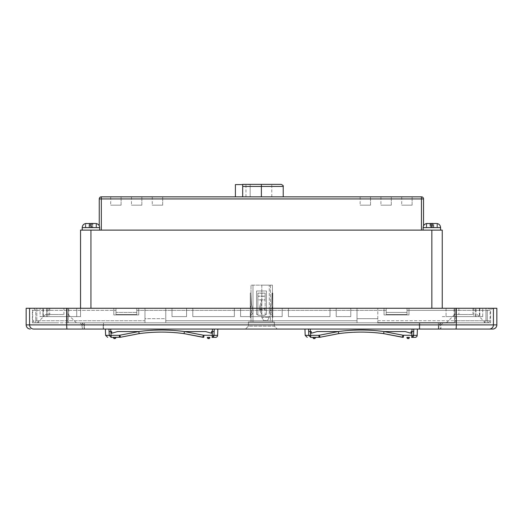 <?xml version="1.0" encoding="UTF-8"?>
<svg xmlns="http://www.w3.org/2000/svg" width="523" height="523" viewBox="0 0 523 523"><rect width="100%" height="100%" fill="white"/><g stroke="black" fill="none" stroke-linecap="round" stroke-linejoin="round"><path stroke-width="0.39" stroke-dasharray="2.62 1.96" d="M443.027 322.822L440.909 322.822L443.027 322.822L440.948 324.901L438.843 324.901L440.948 324.901L440.948 329.059M26.15 308.269L496.85 308.269M440.425 322.822L438.366 322.822L440.425 322.822L440.425 329.059L82.052 329.059L82.052 324.901L438.843 324.901L419.773 324.901L419.93 322.822L79.973 322.822L440.909 322.822L419.93 322.822L419.773 324.901L82.052 324.901L79.973 322.822M30.308 308.269L115.988 308.269L30.308 308.269L32.387 310.348L115.988 310.348L115.988 308.269L136.778 308.269L115.988 308.269L115.988 310.348L32.387 310.348L32.387 322.822L35.734 322.822L32.387 322.822M386.222 310.348L386.222 308.269L136.778 308.269L407.012 308.269L386.222 308.269L386.222 312.427L386.222 308.269L386.222 310.348L136.778 310.348L136.778 308.269L136.778 312.427L115.988 312.427L115.988 308.269L115.988 312.427L136.778 312.427L136.778 308.269L136.778 310.348L386.222 310.348L386.222 314.506L386.222 310.348M26.15 324.901L29.582 324.901A4.158 4.099 90 0 0 33.681 329.059L455.919 329.059A4.158 0.392 90 0 0 456.311 324.901L496.85 324.901M440.425 329.059L82.359 329.059L438.843 329.059L438.843 324.901L438.843 329.059M455.919 308.269L407.012 308.269L489.319 308.269L455.919 308.269L455.723 310.348L407.012 310.348L407.012 308.269L407.012 312.427L386.222 312.427L407.012 312.427L407.012 308.269L407.012 310.348L487.266 310.348L455.723 310.348L455.919 308.269M489.319 308.269L492.692 308.269L489.319 308.269L487.266 310.348L490.613 310.348L487.266 310.348L489.319 308.269M67.277 322.822L455.723 322.822L67.277 322.822L67.081 308.269L67.277 322.822M487.266 322.822L455.723 322.822L490.613 322.822L487.266 322.822L487.266 310.348L487.266 322.822M407.012 314.506L386.222 314.506L407.012 314.506L407.012 310.348L407.012 314.506L386.222 314.506L407.012 314.506L407.012 312.427L407.012 314.506M136.778 310.348L136.778 314.506L115.988 314.506L115.988 310.348L115.988 314.506L136.778 314.506L136.778 310.348M115.988 312.427L115.988 314.506L136.778 314.506L115.988 314.506L115.988 312.427M136.778 312.427L136.778 314.506L136.778 312.427M386.222 312.427L386.222 314.506L386.222 312.427M430.658 223.543L430.658 227.616L426.35 227.616L426.35 223.563L427.618 223.458L430.991 223.458L430.991 227.616L430.991 223.543L437.352 223.563L433.044 223.458L433.044 227.616L433.744 227.616L433.593 223.458L436.411 223.458M437.352 223.563L437.352 227.616L437.352 223.563L437.019 223.563L437.019 227.616L432.711 227.616L432.711 223.458L436.077 223.458L432.711 223.458L432.711 227.616L429.952 227.616L430.109 223.458L427.284 223.458L430.658 223.458L430.658 227.616L426.35 227.616L426.683 227.616L426.683 223.563L427.618 223.458L431.54 223.458L431.691 227.616L433.744 227.616L433.744 223.563L432.717 223.543L431.691 223.563L431.691 227.616L433.744 227.616L433.044 227.616L433.044 223.458L433.593 223.458L433.044 223.458M96.435 223.563L96.435 227.616L96.435 223.563L96.101 223.563L96.101 227.616L91.094 227.616L91.094 223.563L91.094 227.616L89.041 227.616L89.041 223.563L96.435 223.563L92.126 223.458L92.126 227.616L92.833 227.616L92.676 223.458L95.5 223.458M89.74 223.543L89.74 227.616L85.432 227.616L85.432 223.563L86.707 223.458L92.833 223.563L92.833 227.616L90.78 227.616L92.833 227.616L92.126 227.616L92.126 223.458L92.676 223.458L92.126 223.458M433.253 230.113L423.12 230.113L433.253 230.113M92.336 230.113L82.203 230.113L92.336 230.113M162.653 196.851L152.258 196.851L162.653 196.851L152.258 196.851L162.653 196.851L152.258 196.851L162.653 196.851L162.653 205.166L152.258 205.166L162.653 205.166L152.258 205.166L162.653 205.166L152.258 205.166L162.653 205.166L162.653 196.851L162.653 205.166M152.258 196.851L152.258 205.166M141.864 196.851L131.469 196.851L141.864 196.851L131.469 196.851L141.864 196.851L131.469 196.851L141.864 196.851L141.864 205.166L131.469 205.166L141.864 205.166L131.469 205.166L141.864 205.166L131.469 205.166L141.864 205.166L141.864 196.851L141.864 205.166M131.469 196.851L131.469 205.166M121.075 196.851L110.686 196.851L121.075 196.851L110.686 196.851L121.075 196.851L110.686 196.851L121.075 196.851L121.075 205.166L110.686 205.166L121.075 205.166L110.686 205.166L121.075 205.166L110.686 205.166L121.075 205.166L121.075 196.851L121.075 205.166M110.686 196.851L110.686 205.166M412.098 196.851L401.71 196.851L412.098 196.851L401.71 196.851L412.098 196.851L401.71 196.851L412.098 196.851L412.098 205.166L401.71 205.166L412.098 205.166L401.71 205.166L412.098 205.166L401.71 205.166L412.098 205.166L412.098 196.851L412.098 205.166M401.71 196.851L401.71 205.166M391.315 196.851L380.921 196.851L391.315 196.851L380.921 196.851L391.315 196.851L380.921 196.851L391.315 196.851L391.315 205.166L380.921 205.166L391.315 205.166L380.921 205.166L391.315 205.166L380.921 205.166L391.315 205.166L391.315 196.851L391.315 205.166M380.921 196.851L380.921 205.166M370.526 196.851L360.131 196.851L370.526 196.851L360.131 196.851L370.526 196.851L360.131 196.851L370.526 196.851L370.526 205.166L360.131 205.166L370.526 205.166L360.131 205.166L370.526 205.166L360.131 205.166L370.526 205.166L370.526 196.851L370.526 205.166M360.131 196.851L360.131 205.166M411.542 337.374L413.562 335.367L417.171 335.367M304.955 329.059L412.059 329.059L304.955 329.059M308.616 330.85L308.55 329.059M412.059 329.059L417.393 329.059L412.059 329.059L411.967 331.556L411.058 331.556L411.058 333.229L405.142 331.556L384.013 331.556C368.78 329.503 353.555 329.503 338.329 331.556L338.741 333.615L320.102 337.243L319.35 335.23L338.329 331.556L317.206 331.556L311.283 333.229L311.283 331.556L308.642 331.628L308.786 335.367A2.079 2.02 -90 0 0 310.799 337.374L310.283 329.059M211.985 337.374L213.999 335.367L217.614 335.367M105.391 329.059L212.501 329.059L105.391 329.059M109.052 330.85L108.987 329.059M212.501 329.059L217.83 329.059L212.501 329.059L212.403 331.556L211.501 331.556L211.501 333.229L205.578 331.556L184.456 331.556C169.223 329.503 153.997 329.503 138.772 331.556L139.177 333.615L120.538 337.243L119.793 335.23L138.772 331.556L117.642 331.556L111.726 333.229L111.726 331.556L109.085 331.628L109.222 335.367A2.079 2.02 -90 0 0 111.242 337.374L110.726 329.059M34.773 322.822L38.879 322.822L34.773 322.822L32.694 320.743L36.839 320.743L32.694 320.743L32.694 308.269L36.839 308.269L32.694 308.269M63.911 308.269L49.777 308.269L63.911 308.269L63.911 314.506L49.777 314.506L63.911 314.506M49.777 308.269L49.777 314.506M473.008 308.269L458.874 308.269L473.008 308.269L473.008 314.506L458.874 314.506L473.008 314.506M458.874 308.269L458.874 314.506M47.148 308.269L113.805 308.269L46.809 308.269L80.542 308.269L47.148 308.269L47.148 316.585L46.809 316.585L46.809 308.269L46.809 316.585L80.542 316.585L80.542 308.269L43.108 308.269L80.542 308.269L76.718 308.269L80.542 308.269L80.542 316.585L80.542 308.269L80.542 316.585L80.542 308.269L80.542 316.585L80.542 308.269L80.542 316.585L43.108 316.585L80.542 316.585L47.148 316.585L47.148 308.269M377.802 322.822L357.013 322.822L357.013 320.743L165.771 320.743L165.771 308.269L165.771 322.822L165.771 318.664L144.982 318.664L144.982 322.822L357.013 322.822L357.013 308.269L357.013 320.743L357.013 308.269L165.771 308.269L165.771 318.664L165.771 308.269L144.982 308.269L144.982 322.822L38.879 322.822L144.982 322.822L144.982 320.743L144.982 322.822L165.771 322.822L165.771 320.743L357.013 320.743L357.013 322.822L357.013 318.664L377.802 318.664L377.802 308.269L384.039 308.269L384.039 314.924L408.979 314.924L384.039 314.924L384.039 308.269L384.039 314.924L384.039 308.269L336.224 308.269L336.224 316.585L336.224 308.269L336.224 316.585L350.776 316.585L350.776 308.269L350.776 316.585L336.224 316.585L350.776 316.585L350.776 308.269L329.993 308.269L329.993 316.585L288.415 316.585L288.415 308.269L288.415 316.585L329.993 316.585L288.415 316.585L288.415 308.269L329.993 308.269L329.993 316.585L329.993 308.269L282.178 308.269L282.178 316.585L240.606 316.585L282.178 316.585L240.606 316.585L240.606 308.269L240.606 316.585L240.606 308.269L282.178 308.269L282.178 316.585L282.178 308.269L192.791 308.269L192.791 316.585L234.369 316.585L234.369 308.269L234.369 316.585L192.791 316.585L192.791 308.269L192.791 316.585L234.369 316.585L234.369 308.269L172.008 308.269L172.008 316.585L172.008 308.269L172.008 316.585L186.561 316.585L186.561 308.269L186.561 316.585L172.008 316.585L186.561 316.585L186.561 308.269L138.745 308.269L144.982 308.269L144.982 320.743L36.839 320.743L144.982 320.743L144.982 308.269L144.982 318.664L165.771 318.664L165.771 322.822L377.802 322.822L377.802 308.269L377.802 320.743L454.631 320.743L377.802 320.743L377.802 308.269L384.039 308.269L350.776 308.269L350.776 316.585L336.224 316.585L336.224 308.269L329.993 308.269L329.993 316.585L288.415 316.585L288.415 308.269L282.178 308.269L282.178 316.585L240.606 316.585L240.606 308.269L234.369 308.269L234.369 316.585L192.791 316.585L192.791 308.269L186.561 308.269L186.561 316.585L172.008 316.585L172.008 308.269L138.745 308.269L138.745 314.924L113.805 314.924L113.805 308.269L36.839 308.269L113.805 308.269L113.805 314.924L138.745 314.924L138.745 308.269L377.802 308.269L357.013 308.269L357.013 318.664L377.802 318.664L377.802 322.822L377.802 320.743L377.802 322.822L483.906 322.822L454.435 322.822L454.631 320.743L485.945 320.743L454.631 320.743L454.631 308.269L490.09 308.269L408.979 308.269L454.631 308.269L454.435 322.822M482.716 316.585L446.067 316.585L482.716 316.585L482.716 308.269L482.716 316.585M482.716 308.269L442.242 308.269L482.716 308.269M56.844 322.822L37.303 322.822L56.844 322.822M56.844 314.506L45.619 314.506L56.844 314.506M465.941 322.822L446.4 322.822L465.941 322.822M465.941 314.506L454.716 314.506L465.941 314.506M250.994 317.592L250.301 317.592L250.994 317.592L250.994 293.063L250.301 293.063L250.994 293.063L250.301 293.063L250.994 293.063L250.994 317.592L250.301 317.592L250.301 293.063L250.301 317.592L250.301 293.063L250.994 293.063L250.301 293.063L250.994 293.063L250.994 317.592L250.301 317.592L250.301 293.063L250.994 293.063L251.4 304.118L252.923 310.1A4.655 4.655 0 0 1 251.661 314.584A4.655 4.655 0 0 0 252.923 310.1L251.4 304.118L252.923 310.1A4.655 4.655 0 0 1 251.661 314.584L250.589 315.631L250.301 315.343L250.733 313.63A3.328 3.328 0 0 0 251.635 310.427L250.301 305.216L251.635 310.427A3.328 3.328 0 0 1 250.733 313.63L250.301 314.048L250.733 313.63A3.328 3.328 0 0 0 251.635 310.427A3.328 3.328 0 0 1 250.733 313.63L250.301 315.343L250.589 315.631L251.661 314.584A4.655 4.655 0 0 0 252.923 310.1L251.4 304.118L250.994 293.063L251.4 304.118L250.994 293.063L250.994 317.592M257.872 309.4L257.872 315.277L257.872 314.473L256.564 314.473L257.872 314.473L256.564 314.473L256.564 290.984L266.455 290.984L266.455 314.473L265.148 314.473L266.455 314.473L265.148 314.473L266.455 314.473L266.455 290.984L266.455 314.473L266.455 290.984L256.564 290.984L266.455 290.984L256.564 290.984L256.564 314.473L256.564 290.984L256.564 314.473L257.872 314.473L257.872 309.505L265.148 309.505L265.148 299.81L265.148 308.975L257.872 309.4L257.872 299.81L257.872 309.505M272.444 317.592L272.79 317.592L272.444 317.592L272.444 293.063L272.444 317.592L272.79 317.592L272.79 293.063L272.79 317.592L272.79 293.063L272.444 293.063L272.444 317.592L272.444 293.063L272.025 293.063L271.62 304.118L270.097 310.1A4.655 4.655 0 0 0 271.359 314.584A4.655 4.655 0 0 1 270.097 310.1L271.62 304.118L270.097 310.1A4.655 4.655 0 0 0 271.359 314.584L272.437 315.631L271.359 314.584A4.655 4.655 0 0 1 270.097 310.1L271.62 304.118L272.025 293.063L272.444 293.063L272.025 293.063L271.62 304.118L272.025 293.063L272.79 293.063L272.444 293.063L272.79 293.063L272.79 317.592L272.444 317.592M272.79 293.063L272.444 293.063L272.79 293.063L272.444 293.063L272.79 293.063L272.79 304.935L271.385 310.427L272.79 304.935L271.385 310.427L272.79 304.935L272.79 293.063M250.301 293.063L250.301 305.216L250.301 293.063M250.589 315.631L250.301 314.048L250.589 315.631L251.661 314.584L250.589 315.631M265.148 308.975L265.148 309.505M265.148 299.81L265.148 296.293L265.148 299.81L257.872 299.81L257.872 296.293L257.872 299.81L265.148 299.81M265.148 293.266L265.148 296.293L257.872 296.293L265.148 296.293L265.148 293.115L265.148 299.96L265.148 293.115L257.872 293.266L257.872 296.293L257.872 293.115L265.148 293.266M265.148 315.277L265.148 299.96L257.872 299.96L257.872 296.142L257.872 299.96L265.148 299.96L265.148 315.277L257.872 315.277L257.872 299.96L257.872 315.277L265.148 315.277M257.872 296.142L257.872 293.115L257.872 296.142L265.148 296.142L257.872 296.142M272.79 315.271L272.79 314.12L272.287 313.63A3.328 3.328 0 0 1 271.385 310.427A3.328 3.328 0 0 0 272.287 313.63L272.79 314.12L272.287 313.63A3.328 3.328 0 0 1 271.385 310.427A3.328 3.328 0 0 0 272.287 313.63L272.79 314.12L272.79 315.271L272.437 315.631L272.79 314.12L272.437 315.631L271.359 314.584L272.437 315.631L272.79 315.271M250.157 184.586L250.157 196.851L245.96 196.851L261.395 196.851L250.157 196.851L250.157 184.586L242.685 184.586L250.157 184.586M242.685 184.377L271.783 184.377L261.395 184.377L261.395 196.851L235.409 196.851L271.783 196.851L261.395 196.851L261.395 186.456L242.685 186.456L242.685 184.377L281.139 184.377M423.532 225.805L423.532 198.93A2.079 2.079 0 0 0 421.453 196.851L101.331 196.851L101.331 198.93L99.252 198.93L99.252 225.805M408.979 314.924L408.979 308.269L431.848 308.269L408.979 308.269L408.979 314.924L408.979 308.269L408.979 314.924L384.039 314.924L408.979 314.924M42.951 308.269L76.718 308.269L40.068 308.269L42.951 308.269L42.951 316.585L40.081 316.585L43.108 316.585L42.951 308.269M431.848 308.269L475.976 308.269L431.848 308.269L431.848 230.113L80.542 230.113L80.542 308.269M113.805 314.924L138.745 314.924L138.745 308.269L138.745 314.924L113.805 314.924L113.805 308.269L113.805 314.924M442.242 308.269L442.242 230.113L431.848 230.113M76.718 316.585L43.337 316.585L80.542 316.585L76.718 316.585L76.718 308.269L76.718 316.585M485.945 320.743L490.09 320.743L485.945 320.743L483.906 322.822L488.011 322.822L483.906 322.822L485.945 320.743L485.945 308.269L485.945 320.743M442.242 316.585L479.676 316.585L442.242 316.585M479.676 308.269L479.676 316.585L479.676 308.269M40.081 316.585L43.337 316.585L40.068 316.585L40.081 308.269L40.068 316.585M475.636 316.585L473.897 316.585L475.976 316.585L475.636 316.585L475.636 308.269L475.636 316.585M419.289 322.822L82.359 322.822L419.289 322.822L419.289 329.059L419.289 322.822M245.49 329.059L277.295 329.059L245.49 329.059L248.399 326.149L274.385 326.149L277.295 329.059L274.385 326.149L248.399 326.149L245.49 329.059M274.385 321.952L248.399 321.952L248.399 326.149L248.399 321.952L274.385 321.952L274.385 326.149L274.385 321.952M184.076 333.576L184.456 331.556L203.434 335.23L202.682 337.243L203.715 337.374L203.95 335.295L203.434 335.23M119.793 335.23L119.277 335.295L119.512 337.374L120.538 337.243M214.234 329.059L214.142 331.628L212.403 331.556L212.266 335.302L203.95 335.295M207.383 337.675A1.249 1.249 0 0 1 207.343 337.374L209.841 337.374M113.753 338.257L113.386 337.374L115.877 337.374L113.386 337.374L115.877 337.374L115.681 338.048M214.142 331.628L213.999 335.367L212.266 335.295M115.191 338.492L114.635 338.623M383.634 333.576L384.013 331.556L402.991 335.23L402.246 337.243L403.272 337.374L403.508 335.295L402.991 335.23M319.35 335.23L318.834 335.295L319.069 337.374L320.102 337.243M413.798 329.059L413.7 331.628L411.967 331.556L411.823 335.302L403.508 335.295M406.907 337.374L409.398 337.374M313.31 338.257L312.944 337.374L315.441 337.374L312.944 337.374L315.441 337.374L315.245 338.048M413.7 331.628L413.562 335.367L411.823 335.295M314.748 338.492L314.192 338.623M101.331 230.113L421.453 230.113L99.252 230.113L101.331 230.113L101.331 198.93L421.453 198.93L421.453 196.851A2.079 2.079 0 0 1 423.532 198.93L421.453 198.93L421.453 230.113L423.532 230.113L421.453 230.113M242.685 186.456L242.685 196.851M437.019 223.563L437.019 227.616L437.352 227.616L432.005 227.616L432.005 223.563L432.005 227.616L429.952 227.616L430.658 227.616L429.952 227.616L429.952 223.563L430.978 223.543M426.35 223.563L426.35 227.616L431.691 227.616L426.683 227.616L426.683 223.563L426.35 223.563L426.683 223.563M91.793 223.458L91.244 223.458L91.793 223.458L91.793 227.616L91.793 223.458L95.166 223.458L91.793 223.458M96.101 223.563L96.101 227.616L85.432 227.616L85.765 227.616L85.765 223.563L86.707 223.458L90.074 223.458L90.074 227.616L90.78 227.616L90.78 223.563L90.78 227.616L85.765 227.616L85.765 223.563L85.432 223.563L85.765 223.563M90.074 223.543L90.074 227.616L85.432 227.616L85.432 223.563C83.419 224.171 82.333 225.524 82.203 227.616L99.664 227.616C99.533 225.524 98.455 224.171 96.409 223.556M86.373 223.458L89.74 223.458L89.74 227.616L89.041 227.616L89.191 223.458L86.373 223.458L89.191 223.458M86.707 223.458L90.623 223.458L86.707 223.458M427.618 223.458L431.54 223.458L427.618 223.458M427.284 223.458L430.109 223.458M242.685 184.586L235.409 184.586L235.409 196.851M250.994 321.952L252.988 321.952L250.994 321.952L250.994 285.159L250.994 321.952M270.45 321.952L252.988 321.952L272.444 321.952L270.45 321.952L270.45 285.159L272.444 285.159L250.994 285.159L270.45 285.159L270.45 321.952M269.286 285.159L261.801 285.159L269.286 285.159L269.286 317.383L269.286 285.159M272.444 321.952L272.444 285.159L272.444 321.952M261.801 285.159L261.801 317.383L269.286 317.383L261.801 317.383L261.801 285.159M261.801 299.823L261.801 303.36L261.801 299.823L261.801 303.36L261.801 299.823L261.801 303.36L261.801 299.823L261.801 303.36L261.801 299.823L260.088 305.171A9.355 9.355 0 0 0 261.121 313.081A9.355 9.355 0 0 1 260.088 305.171L261.801 299.823L260.088 305.171A9.355 9.355 0 0 0 261.121 313.081A9.355 9.355 0 0 1 260.088 305.171L261.801 299.823M261.801 314.14L261.801 312.113L261.801 314.14L261.801 312.113L261.801 314.14L261.801 312.113L261.801 314.14L261.801 312.113L261.801 314.14L261.121 313.081A9.355 9.355 0 0 1 260.088 305.171A9.355 9.355 0 0 0 261.121 313.081A9.355 9.355 0 0 1 260.088 305.171A9.355 9.355 0 0 0 261.121 313.081L261.801 314.14M269.286 317.383L267.482 320.501L263.599 320.501L261.801 317.383L263.599 320.501L267.482 320.501L269.286 317.383M261.801 303.36L261.114 305.497A8.276 8.276 0 0 0 261.801 312.113A8.276 8.276 0 0 1 261.114 305.497L261.801 303.36L261.114 305.497A8.276 8.276 0 0 0 261.801 312.113A8.276 8.276 0 0 1 261.114 305.497A8.276 8.276 0 0 0 261.801 312.113A8.276 8.276 0 0 1 261.114 305.497A8.276 8.276 0 0 0 261.801 312.113A8.276 8.276 0 0 1 261.114 305.497L261.801 303.36M265.148 293.115L257.872 293.115L265.148 293.115M489.319 329.059A4.158 4.099 90 0 0 493.418 324.901L493.418 308.269M82.091 322.822L84.157 324.901L84.157 329.059L84.157 324.901L82.091 322.822M33.681 308.269L35.734 310.348L35.734 322.822L35.734 310.348L33.681 308.269M67.081 329.059A4.158 0.392 90 0 1 66.689 324.901L456.311 324.901L456.311 308.269M29.582 308.269L29.582 324.901L66.689 324.901L66.689 308.269M419.773 324.901L419.773 329.059L419.773 324.901M103.227 324.901L103.227 329.059L103.227 324.901M438.843 324.901L440.909 322.822L438.843 324.901M455.723 322.822L455.723 310.348L455.723 322.822M426.376 223.556C424.33 224.171 423.251 225.524 423.12 227.616L440.582 227.616C440.451 225.524 439.366 224.171 437.326 223.556M305.171 335.367L318.834 335.295M105.613 335.367L119.277 335.295M36.839 308.269L36.839 320.743L38.879 322.822L36.839 320.743L36.839 308.269M48.887 308.269L48.887 316.585L48.887 308.269M482.703 316.585L482.703 308.269L482.703 316.585M479.447 308.269L479.447 316.585L479.447 308.269M438.366 329.059L438.366 322.822L438.366 329.059M261.395 196.851L261.395 184.377L261.395 186.456L283.218 186.456M90.937 230.113L90.937 308.269M43.337 316.585L43.337 308.269L43.337 316.585M68.735 316.585L68.735 308.269L68.735 316.585M68.153 308.269L68.35 322.822L68.153 308.269M454.049 316.585L454.049 308.269L454.049 316.585M473.897 308.269L473.897 316.585L473.897 308.269M479.833 308.269L479.833 316.585L479.833 308.269M446.067 308.269L446.067 316.585L446.067 308.269M103.495 322.822L103.495 329.059L103.495 322.822M84.419 322.822L84.419 329.059L84.419 322.822M252.988 285.159L252.988 321.952L252.988 285.159M490.613 322.822L490.613 310.348L492.692 308.269M423.12 227.616L423.12 230.113M82.203 227.616L82.203 230.113M45.619 314.506L37.303 322.822M454.716 314.506L446.4 322.822M488.011 322.822L490.09 320.743L490.09 308.269M475.976 316.585L475.976 308.269L475.976 316.585M68.068 314.506L76.384 322.822M477.166 314.506L485.481 322.822M82.359 322.822L82.359 329.059M271.783 196.851L271.783 184.377M99.664 227.616L99.664 230.113M440.582 227.616L440.582 230.113M245.96 196.851L245.96 184.586"/><path stroke-width="0.78" d="M489.319 329.059L455.919 329.059L489.319 329.059A4.158 4.099 -90 0 0 493.418 324.901L493.418 308.269L496.85 308.269L496.85 324.901A4.158 4.158 0 0 1 492.692 329.059L489.319 329.059L492.692 329.059M438.843 329.059L82.052 329.059M496.85 324.901L456.311 324.901A4.158 0.392 90 0 1 455.919 329.059L33.681 329.059C29.183 329.059 29.183 329.059 33.681 329.059A4.158 4.099 -90 0 1 29.582 324.901L26.15 324.901C26.398 327.424 27.784 328.81 30.308 329.059M493.418 308.269L26.15 308.269L26.15 324.901M432.018 223.55L431.684 223.55M433.044 223.458L426.683 223.563M92.126 223.458L90.074 223.543M95.5 223.458L85.765 223.563M96.435 223.563L96.101 223.563M436.411 223.458L432.005 223.563M437.352 223.563L437.019 223.563M402.991 335.23L384.013 331.556C368.787 329.503 353.561 329.503 338.329 331.556L319.35 335.23L320.102 337.243L338.741 333.615C353.698 331.589 368.65 331.589 383.607 333.615L402.246 337.243L402.991 335.23L417.171 335.367A2.079 2.079 0 0 1 415.092 337.374L411.542 337.374L415.092 337.374M308.55 329.059L308.786 335.367L305.171 335.367L304.955 329.059M310.283 329.059L310.381 331.556L308.642 331.628L308.616 330.85M203.434 335.23L184.456 331.556C169.23 329.503 154.004 329.503 138.772 331.556L119.793 335.23L120.538 337.243L139.177 333.615C154.141 331.589 169.092 331.589 184.044 333.615L202.682 337.243L203.434 335.23L217.614 335.367A2.079 2.079 0 0 1 215.535 337.374L211.985 337.374L215.535 337.374M108.987 329.059L109.222 335.367L105.613 335.367L105.391 329.059M110.726 329.059L110.817 331.556L109.085 331.628L109.052 330.85M99.252 225.805L99.252 198.93A2.079 2.079 0 0 1 101.331 196.851L421.453 196.851A2.079 2.079 0 0 1 423.532 198.93L423.532 225.805M283.218 196.851L283.218 186.456C283.623 185.92 282.93 185.227 281.139 184.377L242.685 184.377L242.685 186.456L261.395 186.456L261.395 196.851M80.542 308.269L80.542 230.113L442.242 230.113L442.242 308.269M377.802 322.822L454.435 322.822M202.78 337.158L184.044 333.615C169.086 331.589 154.135 331.589 139.177 333.615L138.772 331.556L117.642 331.556L111.726 333.229L111.726 331.556L110.817 331.556L111.242 337.374C106.509 337.374 106.509 337.374 111.242 337.374L113.386 337.374A1.249 1.249 0 0 0 114.635 338.623L114.158 338.525A1.249 1.249 0 0 0 114.635 338.623L113.386 337.374L114.635 338.623A1.249 1.249 0 0 0 115.877 337.374L120.447 337.158M203.506 337.368L202.917 337.296M120.538 337.243L119.512 337.374L119.277 335.295L119.793 335.23M119.44 337.27L111.242 337.374L109.222 335.367L119.277 335.295M203.95 335.295L203.787 337.27M209.808 337.636L209.743 337.851A1.249 1.249 0 0 0 209.808 337.636L208.592 338.623A1.249 1.249 0 0 0 209.841 337.374L207.343 337.374A1.249 1.249 0 0 0 208.592 338.623L207.383 337.675M212.181 336.773L212.501 329.059M212.266 335.302L212.181 336.76M209.841 337.374L208.592 338.623L207.343 337.374L208.592 338.623L209.468 338.263A1.249 1.249 0 0 0 209.743 337.851L209.651 338.035M211.985 337.374A2.079 2.02 90 0 0 213.999 335.367L214.234 329.059M115.518 338.257L115.191 338.492M115.877 337.374L114.635 338.623L115.877 337.374M402.337 337.158L383.607 333.615C368.643 331.589 353.692 331.589 338.741 333.615L338.329 331.556L317.206 331.556L311.283 333.229L311.283 331.556L310.381 331.556L310.799 337.374C306.066 337.374 306.066 337.374 310.799 337.374L312.944 337.374A1.249 1.249 0 0 0 314.192 338.623L313.715 338.525A1.249 1.249 0 0 0 314.192 338.623L312.944 337.374L314.192 338.623A1.249 1.249 0 0 0 315.441 337.374L320.004 337.158M403.063 337.368L402.475 337.296M320.102 337.243L319.069 337.374L318.834 335.295L319.35 335.23M318.997 337.27L310.799 337.374L308.786 335.367L318.834 335.295M403.508 335.295L403.344 337.27M409.372 337.636L409.3 337.851A1.249 1.249 0 0 0 409.372 337.636L408.149 338.623A1.249 1.249 0 0 0 409.398 337.374L406.907 337.374A1.249 1.249 0 0 0 406.94 337.675L406.907 337.374A1.249 1.249 0 0 0 408.149 338.623L406.907 337.374M411.738 336.773L412.059 329.059M411.823 335.302L411.745 336.76M411.542 337.374A2.079 2.02 90 0 0 413.562 335.367L413.798 329.059M315.245 338.048L314.748 338.492M315.441 337.374L314.192 338.623L315.441 337.374M101.331 230.113L101.331 196.851A2.079 2.079 0 0 0 99.252 198.93A2.079 2.079 0 0 1 101.331 196.851A2.079 2.079 0 0 0 99.252 198.93L421.453 198.93L421.453 196.851A2.079 2.079 0 0 1 423.532 198.93L421.453 198.93L421.453 230.113M242.685 196.851L242.685 186.456M283.218 186.456L261.395 186.456L261.395 184.377L242.685 184.377M430.991 223.543L431.691 223.563M430.109 223.458L430.658 223.543M89.191 223.458L89.74 223.543M86.707 223.458L85.432 223.563C83.419 224.171 82.333 225.524 82.203 227.616L82.203 230.113M427.618 223.458L426.35 223.563M235.409 196.851L235.409 184.586L242.685 184.586M67.081 329.059A4.158 0.392 -90 0 1 66.689 324.901L29.582 324.901L29.582 308.269M456.311 308.269L456.311 324.901L66.689 324.901L66.689 308.269M96.409 223.556C98.455 224.171 99.533 225.524 99.664 227.616L82.203 227.616M437.326 223.556C439.366 224.171 440.451 225.524 440.582 227.616L423.12 227.616L423.12 230.113M90.937 308.269L90.937 230.113M431.848 230.113L431.848 308.269M214.142 331.628L211.501 331.556L211.501 333.229L205.578 331.556L184.456 331.556L184.044 333.615M413.7 331.628L411.058 331.556L411.058 333.229L405.142 331.556L384.013 331.556L383.607 333.615M409.398 337.374L408.149 338.623L409.025 338.263A1.249 1.249 0 0 0 409.3 337.851L409.208 338.035M105.613 335.367L107.692 337.374M217.614 335.367L217.83 329.059M305.171 335.367L307.249 337.374M417.171 335.367L417.393 329.059M440.582 227.616L440.582 230.113M426.376 223.556C424.33 224.171 423.251 225.524 423.12 227.616M99.664 227.616L99.664 230.113"/></g></svg>
